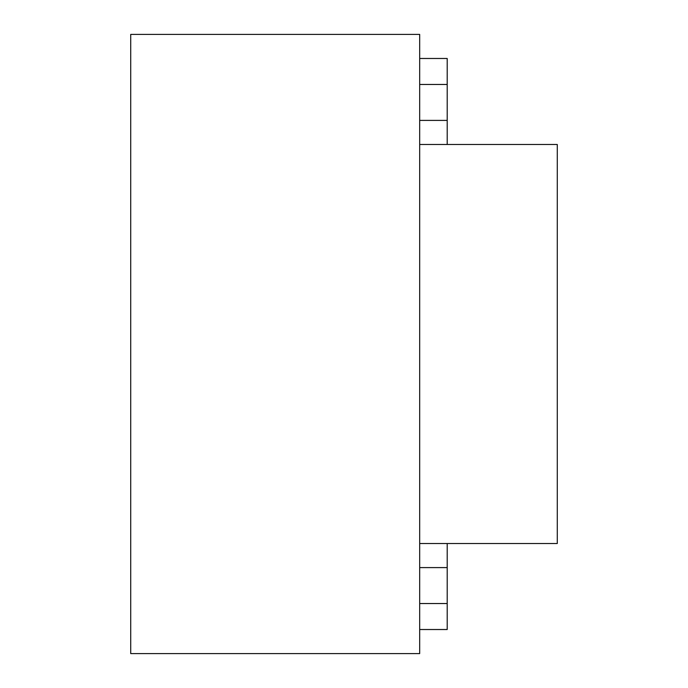 <?xml version="1.0" encoding="UTF-8"?>
<svg xmlns="http://www.w3.org/2000/svg" width="688" height="688" viewBox="0 0 688 688"><rect width="100%" height="100%" fill="white"/><g stroke="black" fill="none" stroke-linecap="round" stroke-linejoin="round"><path stroke-width="1.03" d="M447.2 144.48L447.2 58.48L419.68 58.48M419.68 120.4L447.2 120.4M419.68 629.52L447.2 629.52L447.2 543.52M447.2 567.6L419.68 567.6M419.68 144.48L557.28 144.48L557.28 543.52L419.68 543.52M419.68 653.6L419.68 34.4L130.72 34.4L130.72 653.6L419.68 653.6M419.68 603.539L447.2 603.539M419.68 84.461L447.2 84.461"/></g></svg>
